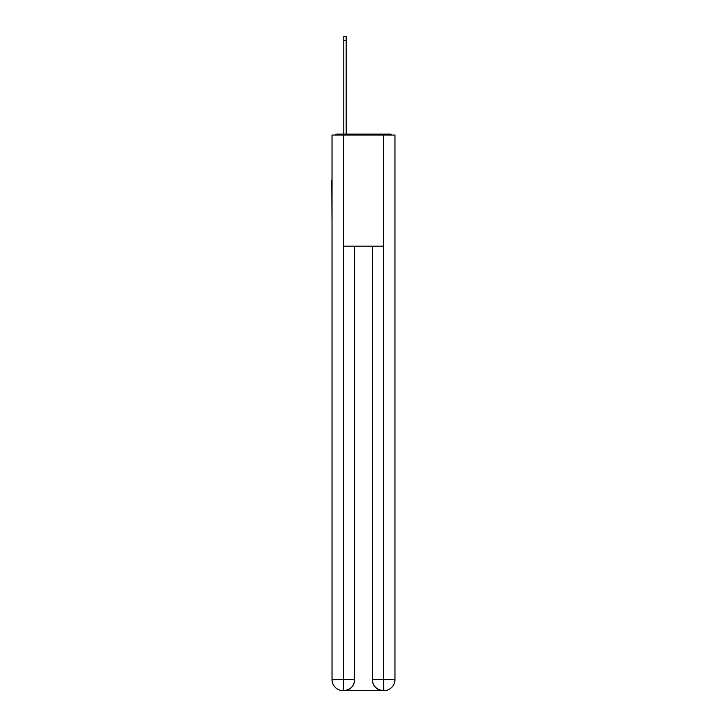 <?xml version="1.0" encoding="UTF-8"?>
<svg xmlns="http://www.w3.org/2000/svg" width="727" height="727" viewBox="0 0 727 727"><rect width="100%" height="100%" fill="white"/><g stroke="black" fill="none" stroke-linecap="round" stroke-linejoin="round"><path stroke-width="1.09" d="M394.979 221.735L394.979 143.582M332.021 180.432L332.021 143.582M331.739 180.432L332.021 221.735M392.153 135.058A3.708 3.708 0 0 0 389.708 134.131L337.292 134.131A3.708 3.708 0 0 0 334.847 135.058M337.292 134.131L343.78 134.131L343.78 36.35L346.188 36.35L346.188 134.131L349.051 134.131M377.949 134.131L389.708 134.131M343.408 135.058L332.021 135.058L332.021 679.536A11.114 11.114 0 0 0 343.126 690.65L383.411 690.65A11.114 11.114 0 0 1 372.297 679.536L372.297 246.18L372.297 679.536C372.86 686.088 376.568 689.796 383.411 690.65L383.874 690.65A11.114 11.114 0 0 0 394.979 679.536L394.979 135.058L343.408 135.058L343.408 246.18L383.592 246.18L383.592 135.058M354.703 246.18L354.703 679.536A11.114 11.114 0 0 1 343.589 690.65C350.459 689.932 354.167 686.224 354.703 679.536L354.703 246.18M372.297 679.536L383.592 679.536L383.683 690.65M332.021 679.536A11.114 11.114 0 0 0 343.126 690.65A11.114 11.114 0 0 1 332.021 679.536L343.408 679.536L343.408 690.65M354.703 679.536L343.408 679.536L343.408 246.18M383.592 246.18L383.592 679.536L394.979 679.536M343.78 40.612L346.188 40.612"/></g></svg>
